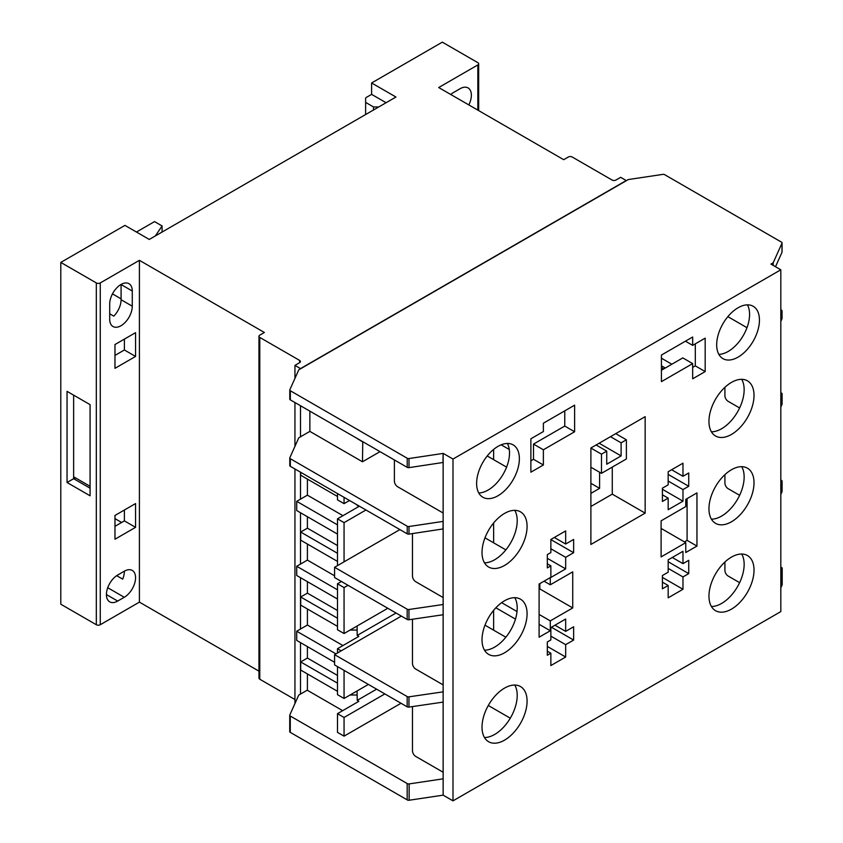 <?xml version="1.0" encoding="UTF-8"?>
<svg xmlns="http://www.w3.org/2000/svg" width="843" height="843" viewBox="0 0 843 843"><rect width="100%" height="100%" fill="white"/><g stroke="black" fill="none" stroke-linecap="round" stroke-linejoin="round"><path stroke-width="1.26" d="M120.992 325.735A15.954 9.21 -60 0 1 113.015 326.526A15.954 9.21 -60 0 1 109.706 319.223L109.706 304.028A15.954 9.21 -60 0 1 116.671 287.969A15.954 9.21 -60 0 1 128.968 283.701A15.954 9.21 -60 0 1 132.277 291.004L132.277 306.188A15.954 9.21 -60 0 1 120.992 325.735M60.801 262.415L96.323 282.921A2.792 1.612 0 0 0 100.275 282.921L139.411 260.329L264.386 332.49L259.781 335.145A2.792 1.612 0 0 0 258.97 336.283A2.792 1.612 0 0 0 259.781 337.421L299.613 360.414A2.792 1.612 180 0 1 300.424 361.552A2.792 1.612 180 0 1 299.613 362.69L294.945 365.388L300.508 368.602L626.233 180.539L620.669 177.325L616.001 180.023A2.792 1.612 180 0 1 612.06 180.023L572.239 157.03A2.792 1.612 0 0 0 568.287 157.03L563.682 159.685L438.708 87.535L477.844 64.932A2.792 1.612 0 0 0 478.666 63.794A2.792 1.612 0 0 0 477.844 62.656L442.322 42.15L371.615 82.972L395.947 97.029L149.274 239.444L124.943 225.387L60.801 262.415L60.801 604.22L96.323 624.726A2.792 1.612 0 0 0 100.275 624.726L139.411 602.123L258.97 671.154M117.704 575.021L124.279 571.217A15.954 9.21 -60 0 1 132.256 570.426A15.954 9.21 -60 0 1 134.701 583.208A15.954 9.21 -60 0 1 124.279 597.276L117.704 601.07A15.954 9.21 -60 0 1 109.727 601.86A15.954 9.21 -60 0 1 107.282 589.078A15.954 9.21 -60 0 1 117.704 575.021M124.385 339.118L124.385 349.982L114.975 355.409M135.565 356.441L114.975 368.328L114.975 344.545L135.565 332.658L135.565 356.441L124.385 349.982M121.086 284.428A15.954 9.21 -60 0 1 121.086 284.544L121.086 299.739A15.954 9.21 -60 0 1 113.794 316.136L109.706 313.775M450.752 94.49A15.954 9.21 -60 0 1 453.502 92.509L460.088 88.715A15.954 9.21 -60 0 1 468.065 87.925A15.954 9.21 -60 0 1 468.824 104.922M371.615 82.972L371.615 94.374L366.431 97.356A2.792 1.612 0 0 0 365.62 98.494L365.62 114.543M162.077 232.057L162.077 225.945L154.543 221.593L136.45 232.036M75.607 477.939L73.963 478.887M139.411 260.329L139.411 602.123M114.975 515.452L135.565 503.566L135.565 527.339L114.975 539.225L114.975 515.452M300.508 405.746L300.508 436.79M300.508 472.206L300.508 499.14M300.508 512.744L300.508 564.083M300.508 577.676L300.508 629.026M300.508 642.619L300.508 694.063M258.97 336.283L258.97 678.078A2.792 1.612 0 0 0 259.781 679.226L294.945 699.521M67.05 391.352L67.05 482.502L90.075 495.789L90.075 404.64L67.05 391.352M294.945 365.388L294.945 378.359M294.945 402.532L294.945 446.337M294.945 468.993L294.945 703.536M386.083 102.72L371.615 94.374M124.385 571.164A15.954 9.21 -60 0 1 122.688 579.12L116.682 575.664M135.565 527.339L124.385 520.879L124.385 510.015M114.975 526.317L124.385 520.879M121.086 298.854L112.477 293.88M121.624 522.47L114.975 518.635M90.075 486.295L73.636 476.801L73.636 478.698L90.075 488.192M73.636 395.146L73.636 476.801M73.636 478.698L67.05 482.502M155.354 235.935L162.077 225.945M365.62 102.393L373.512 106.956L373.512 109.98M373.512 106.956L378.76 106.956M497.992 495.747A30.232 17.45 120 0 0 517.739 469.108A30.232 17.45 120 0 0 513.113 444.872A30.232 17.45 120 0 0 497.992 446.379A30.232 17.45 120 0 0 478.244 473.018A30.232 17.45 120 0 0 482.87 497.244A30.232 17.45 120 0 0 497.992 495.747M478.771 492.965A30.232 17.45 120 0 0 488.129 490.046A30.232 17.45 120 0 0 507.349 443.46M738.068 357.137A30.232 17.45 120 0 0 757.815 330.498A30.232 17.45 120 0 0 753.178 306.272A30.232 17.45 120 0 0 738.068 307.769A30.232 17.45 120 0 0 718.31 334.408A30.232 17.45 120 0 0 722.946 358.633A30.232 17.45 120 0 0 738.068 357.137M718.847 354.355A30.232 17.45 120 0 0 728.194 351.447A30.232 17.45 120 0 0 747.425 304.86M731.482 434.43A31.865 18.398 120 0 0 752.304 406.347A31.865 18.398 120 0 0 747.414 380.815A31.865 18.398 120 0 0 731.482 382.395A31.865 18.398 120 0 0 710.67 410.467A31.865 18.398 120 0 0 715.559 436A31.865 18.398 120 0 0 731.482 434.43M711.408 431.795A31.865 18.398 120 0 0 721.619 428.729A31.865 18.398 120 0 0 741.703 379.329M731.482 521.775A31.865 18.398 120 0 0 752.304 493.692A31.865 18.398 120 0 0 747.414 468.171A31.865 18.398 120 0 0 731.482 469.741A31.865 18.398 120 0 0 710.67 497.823A31.865 18.398 120 0 0 715.559 523.355A31.865 18.398 120 0 0 731.482 521.775M711.408 519.151A31.865 18.398 120 0 0 721.619 516.074A31.865 18.398 120 0 0 741.703 466.674M504.546 565.442A31.865 18.398 120 0 0 525.368 537.37A31.865 18.398 120 0 0 520.479 511.838A31.865 18.398 120 0 0 504.546 513.419A31.865 18.398 120 0 0 483.734 541.491A31.865 18.398 120 0 0 488.613 567.023A31.865 18.398 120 0 0 504.546 565.442M484.472 562.818A31.865 18.398 120 0 0 494.683 559.752A31.865 18.398 120 0 0 514.767 510.352M504.546 652.798A31.865 18.398 120 0 0 525.368 624.716A31.865 18.398 120 0 0 520.479 599.183A31.865 18.398 120 0 0 504.546 600.764A31.865 18.398 120 0 0 483.734 628.846A31.865 18.398 120 0 0 488.613 654.368A31.865 18.398 120 0 0 504.546 652.798M484.472 650.164A31.865 18.398 120 0 0 494.683 647.097A31.865 18.398 120 0 0 514.767 597.698M504.546 740.143A31.865 18.398 120 0 0 525.368 712.072A31.865 18.398 120 0 0 520.479 686.539A31.865 18.398 120 0 0 504.546 688.109A31.865 18.398 120 0 0 483.734 716.192A31.865 18.398 120 0 0 488.613 741.724A31.865 18.398 120 0 0 504.546 740.143M484.472 737.52A31.865 18.398 120 0 0 494.683 734.443A31.865 18.398 120 0 0 514.767 685.043M731.482 609.12A31.865 18.398 120 0 0 752.304 581.048A31.865 18.398 120 0 0 747.414 555.516A31.865 18.398 120 0 0 731.482 557.097A31.865 18.398 120 0 0 710.67 585.168A31.865 18.398 120 0 0 715.559 610.701A31.865 18.398 120 0 0 731.482 609.12M711.408 606.496A31.865 18.398 120 0 0 721.619 603.43A31.865 18.398 120 0 0 741.703 554.02M685.77 502.291A30.232 17.45 120 0 0 687.087 502.059M780.818 567.065L781.461 567.434A1.865 1.075 180 0 1 781.651 567.529A1.865 1.075 180 0 1 782.199 568.287A1.865 1.075 180 0 1 782.135 568.572L780.818 571.491M773.179 265.376L773.179 262.816L770.955 264.091L780.818 269.792L453.007 459.056L443.144 453.355L443.144 604.505L408.96 609.489A1.865 1.075 180 0 1 407.18 609.204L334.587 567.297L399.898 529.594M289.844 398.834A1.865 1.075 0 0 0 289.781 399.108A1.865 1.075 0 0 0 290.329 399.867L407.222 467.359A1.865 1.075 0 0 0 409.003 467.633L443.144 462.47M443.144 453.355L443.007 462.554M289.844 465.304A1.865 1.075 0 0 0 289.781 465.568A1.865 1.075 0 0 0 290.329 466.327L407.222 533.819A1.865 1.075 0 0 0 409.003 534.104L443.144 528.93M443.007 529.014L443.144 521.332M344.06 497.349L344.06 503.65L337.485 499.857L337.485 493.555M349.518 500.5L344.06 503.65M365.957 509.994L344.06 522.639L344.06 561.828M348.011 585.305L344.06 587.582L344.06 633.536L387.801 608.277M344.06 670.364L344.06 698.478L337.485 694.674L337.485 666.571M368.402 684.421L344.06 698.478M362.753 441.679L362.49 461.774L309.866 431.395L299.139 437.58A1.865 1.075 0 0 0 298.654 438.075L289.844 457.707A1.865 1.075 0 0 0 289.781 457.97A1.865 1.075 0 0 0 290.329 458.729L407.222 526.222A1.865 1.075 0 0 0 409.003 526.506L443.007 521.417M380.024 451.648L362.49 461.774M289.781 399.108L289.781 389.993A1.865 1.075 0 0 1 289.844 389.719L298.654 370.098A1.865 1.075 0 0 1 299.139 369.603L627.982 179.749A1.865 1.075 0 0 1 628.825 179.475L662.83 174.385A1.865 1.075 0 0 1 664.611 174.659L781.503 242.152A1.865 1.075 0 0 1 782.051 242.91A1.865 1.075 0 0 1 781.988 243.184L773.179 262.816M487.222 455.958L506.59 467.138M671.85 364.229L661.428 358.212M780.818 313.775L781.988 311.162A1.865 1.075 0 0 0 782.051 310.888A1.865 1.075 0 0 0 781.503 310.129L780.818 309.739M775.507 266.725L781.988 252.299A1.865 1.075 0 0 0 782.051 252.025A1.865 1.075 0 0 0 781.988 251.762M337.485 545.547L307.4 528.182L307.4 516.717M342.953 515.684L307.4 495.157L307.4 479.109M357.211 504.946L358.855 506.495L337.485 518.845L337.485 564.799L338.201 565.21M337.485 610.48L307.4 593.124L307.4 581.659M334.587 575.801L307.4 560.1L307.4 544.051M344.06 633.536L337.485 629.742L337.485 583.788L341.436 581.501M337.485 675.422L307.4 658.056L307.4 646.602M342.953 645.569L307.4 625.042L307.4 608.983M357.084 626.012L357.211 635.432L358.855 636.381L337.485 648.731L337.485 652.977M342.679 710.67L307.4 690.301L307.4 673.926M357.084 690.954L357.211 700.375L358.855 701.323L337.485 713.663L337.485 732.356L344.06 736.15L344.06 717.467L337.485 713.663M344.06 522.639L337.485 518.845M344.06 587.582L337.485 583.788M341.162 650.849L337.485 648.731M384.851 693.915L344.06 717.467M401.026 703.262L344.06 736.15M665.264 368.022L661.428 365.809M780.818 321.362L781.988 318.759A1.865 1.075 0 0 0 782.051 318.485A1.865 1.075 0 0 0 781.988 318.222M510.289 718.194L488.297 705.496M780.818 480.004L781.545 480.415A1.865 1.075 180 0 1 782.093 481.174A1.865 1.075 180 0 1 782.03 481.448L780.818 484.209M782.03 491.163A1.865 1.075 180 0 1 782.093 491.427A1.865 1.075 180 0 1 782.03 491.701L780.818 494.462M484.978 625.179L505.853 637.224M443.144 604.505L443.144 691.85L408.96 696.834A1.865 1.075 180 0 1 407.18 696.55L334.587 654.653L401.352 616.096M443.144 691.85L443.144 702.103L408.96 707.087A1.865 1.075 180 0 1 407.18 706.813L334.587 664.906L334.587 654.653M484.978 537.834L505.853 549.878M443.144 614.758L408.96 619.742A1.865 1.075 180 0 1 407.18 619.457L334.587 577.55L334.587 567.297M780.818 392.648L781.545 393.07A1.865 1.075 180 0 1 782.093 393.829A1.865 1.075 180 0 1 782.03 394.092L780.818 396.863M782.03 403.808A1.865 1.075 180 0 1 782.093 404.082A1.865 1.075 180 0 1 782.03 404.345L780.818 407.116M443.144 702.103L443.144 778.827L409.15 783.916A1.865 1.075 180 0 1 407.18 783.526L290.277 716.034A1.865 1.075 180 0 1 289.729 715.275A1.865 1.075 180 0 1 289.792 715.001L298.612 695.37A1.865 1.075 180 0 1 299.096 694.885L307.4 690.09M453.007 459.056L453.007 800.85L780.818 611.596L780.818 269.792M453.007 800.85L443.144 795.149L409.15 800.239A1.865 1.075 180 0 1 407.18 799.859L290.277 732.367A1.865 1.075 180 0 1 289.729 731.608A1.865 1.075 180 0 1 289.792 731.334M782.135 584.336A1.865 1.075 180 0 1 782.199 584.62A1.865 1.075 180 0 1 782.135 584.905L780.818 587.824M289.781 389.993A1.865 1.075 0 0 0 290.329 390.752L407.222 458.244A1.865 1.075 0 0 0 409.003 458.529L443.007 453.439M307.4 658.056L300.698 661.934L300.698 670.059L337.485 691.292M334.587 662.303L296.715 640.427L296.715 631.217L335.946 653.862M307.4 625.042L296.715 631.217M307.4 593.124L300.698 596.992L300.698 605.116L337.485 626.349M337.485 599.025L296.715 575.495L296.715 566.275L337.485 589.805M307.4 560.1L296.715 566.275M307.4 528.182L300.698 532.049L300.698 540.173L337.485 561.406M337.485 534.083L296.715 510.552L296.715 501.332L337.485 524.862M307.4 495.157L296.715 501.332M300.698 472.312L300.698 475.231L337.485 496.464M309.866 431.395L309.866 411.152M407.18 783.526L407.18 799.859M409.15 783.916L409.15 800.239M443.144 778.827L443.144 795.149M782.135 568.572L782.135 584.905M376.621 689.174L357.211 700.375M396.031 613.03L357.211 635.432M357.738 505.252L357.211 505.547M337.485 683.167L300.698 661.934M357.084 695.022L350.045 695.022M337.485 618.225L300.698 596.992M357.084 630.079L350.045 630.079M337.485 553.282L300.698 532.049M355.915 437.738L362.49 441.837M621.112 442.828L621.112 455.915L606.739 464.219L606.739 451.131L601.48 454.166L601.48 473.334L626.381 458.961L626.381 439.793L621.112 442.828L610.48 436.685M626.381 439.793L615.738 433.65M621.112 455.915L599.141 443.228M606.739 451.131L596.106 444.988M601.48 454.166L590.89 448.054M601.48 473.334L590.89 467.222M493.629 610.321L493.629 630.174M493.629 449.414L493.629 459.656M493.629 522.976L493.629 542.829M684.453 541.901L687.087 540.384L687.087 498.603M530.879 460.805L533.514 459.287L533.514 444.092L564.757 426.052L564.757 410.868M661.428 370.246L682.809 357.896L692.672 363.596L692.672 378.792L705.18 371.573L705.18 338.148L692.672 345.367L692.672 337.01L661.428 355.051L661.428 381.637L692.672 363.596M692.672 367.39L695.306 365.873L695.306 343.849M599.605 472.249L599.605 488.35L590.89 493.376M590.89 483.313L599.605 488.35M501.163 444.819L509.267 449.488M565.664 657.013L565.664 644.663L573.64 640.058L573.64 626.77L565.664 631.375L565.664 619.036L550.858 627.582L550.858 639.921L547.328 641.955L547.328 655.253L550.858 653.209L550.858 665.559L565.664 657.013L547.328 646.423M550.289 620.88L572.734 607.929L572.734 571.849L550.289 584.8L550.289 577.592L539.099 584.041L539.099 637.213L550.289 630.754L550.289 620.88L539.099 614.431M565.664 568.899L565.664 557.318L573.64 552.713L573.64 539.425L565.664 544.03L565.664 530.921L550.858 539.467L550.858 552.576L547.328 554.61L547.328 567.908L550.858 565.864L550.858 577.444L565.664 568.899L547.328 558.319M668.172 471.743L668.172 484.841L662.419 488.16L662.419 501.459L668.172 498.129L668.172 509.72L682.978 501.174L682.978 489.583L688.731 486.263L688.731 472.976L682.978 476.295L682.978 463.197L668.172 471.743M645.158 513.124L645.158 416.663L590.89 447.991L590.89 544.462L645.158 513.124L612.271 494.135L612.271 467.096M661.102 556.907L685.77 542.66L685.77 552.534L696.95 546.074L696.95 492.913L685.77 499.362L685.77 506.58L661.102 520.826L661.102 556.907M682.978 589.278L682.978 576.939L688.731 573.609L688.731 560.321L682.978 563.64L682.978 551.301L668.172 559.847L668.172 572.186L662.419 575.516L662.419 588.804L668.172 585.485L668.172 597.824L682.978 589.278L662.419 577.413M543.377 423.207L543.377 431.563L530.879 438.781L530.879 472.196L543.377 464.988L543.377 449.793L574.62 431.753L574.62 405.167L543.377 423.207M739.627 582.661L728.194 576.064A4.647 2.687 60 0 1 724.906 570.363L724.906 562.028M746.982 327.685L727.867 316.641M739.627 495.305L728.194 488.708A4.647 2.687 60 0 1 724.906 483.018L724.906 474.672M739.627 407.959L728.194 401.363A4.647 2.687 60 0 1 724.906 395.662L724.906 387.327M443.144 772.251L415.768 756.445A4.647 2.687 60 0 1 412.48 750.744L412.48 706.571M443.144 513.018L397.675 486.769A4.647 2.687 60 0 1 394.387 481.079L394.387 459.951M443.144 684.895L415.768 669.089A4.647 2.687 60 0 1 412.48 663.399L412.48 619.226M443.144 597.55L415.768 581.744A4.647 2.687 60 0 1 412.48 576.043L412.48 533.577M661.428 367.569L663.747 368.907M495.863 607.792L515.473 619.11M685.443 341.194L692.672 345.367M695.306 365.873L705.18 371.573M687.087 540.384L696.95 546.074M661.102 528.424L685.77 542.66M668.172 561.744L688.731 573.609M668.172 568.393L682.978 576.939M668.172 585.485L662.419 582.155M682.978 563.64L672.282 557.476M668.172 474.398L688.731 486.263M668.172 498.129L662.419 494.809M668.172 481.047L682.978 489.583M682.978 476.295L671.629 469.741M544.041 581.196L550.289 584.8M501.638 602.671L517.022 611.554M539.099 624.305L550.289 630.754M551.438 627.245L573.64 640.058M550.858 636.128L565.664 644.663M550.858 653.209L547.328 651.175M565.664 631.375L554.968 625.2M565.664 544.03L554.315 537.476M550.858 539.562L573.64 552.713M550.858 548.772L565.664 557.318M550.858 565.864L547.328 563.819M564.757 426.052L574.62 431.753M533.514 444.092L543.377 449.793M533.514 459.287L543.377 464.988M590.89 506.485L612.271 494.135M662.419 489.298L682.978 501.174M539.099 589.362L539.836 588.941L572.734 607.929M539.836 588.941L539.836 583.619M132.277 291.004L121.086 284.544M132.277 306.188L121.086 299.739M477.844 64.932L477.844 110.127M100.275 282.921L100.275 624.726M96.323 282.921L96.323 624.726M259.781 337.421L259.781 679.226M299.613 360.414L299.613 362.69M124.279 597.276L107.725 587.719M117.704 601.07L106.418 594.557M407.18 696.55L407.18 706.813M408.96 696.834L408.96 707.087M782.03 481.448L782.03 491.701M407.18 609.204L407.18 619.457M408.96 609.489L408.96 619.742M782.03 394.092L782.03 404.345M409.003 534.104L409.003 526.506M407.222 533.819L407.222 526.222M290.329 466.327L290.329 458.729M781.988 318.759L781.988 311.162M409.003 467.633L409.003 458.529M407.222 467.359L407.222 458.244M290.329 399.867L290.329 390.752M781.988 252.299L781.988 243.184M290.277 716.034L290.277 732.367M478.666 63.794L478.666 110.602M782.093 481.174L782.093 491.427M782.093 393.829L782.093 404.082M289.781 465.568L289.781 457.97M782.051 318.485L782.051 310.888M782.051 252.025L782.051 242.91M289.729 715.275L289.729 731.608M782.199 568.287L782.199 584.62"/></g></svg>
